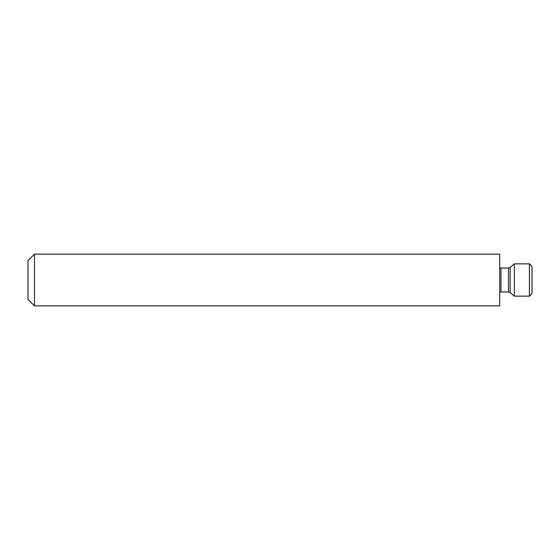 <?xml version="1.0" encoding="UTF-8"?>
<svg xmlns="http://www.w3.org/2000/svg" width="560" height="560" viewBox="0 0 560 560"><rect width="100%" height="100%" fill="white"/><g stroke="black" fill="none" stroke-linecap="round" stroke-linejoin="round"><path stroke-width="0.84" d="M499.695 254.156L499.695 305.844L34.461 305.844L34.461 254.156L499.695 254.156M34.461 254.156L28 260.617L28 299.383L34.461 305.844M510.104 267.442L508.445 268.044L508.445 291.956L510.104 292.558L510.104 267.442L514.388 263.844L514.388 296.156L529.417 296.156L529.417 263.844L514.388 263.844M529.417 296.156L532 293.566L532 266.434L529.417 263.844M508.445 291.956L500.983 291.956L500.983 268.044L499.695 267.701M510.104 292.558L514.388 296.156M508.445 268.044L500.983 268.044M500.983 291.956L499.695 292.299"/></g></svg>
